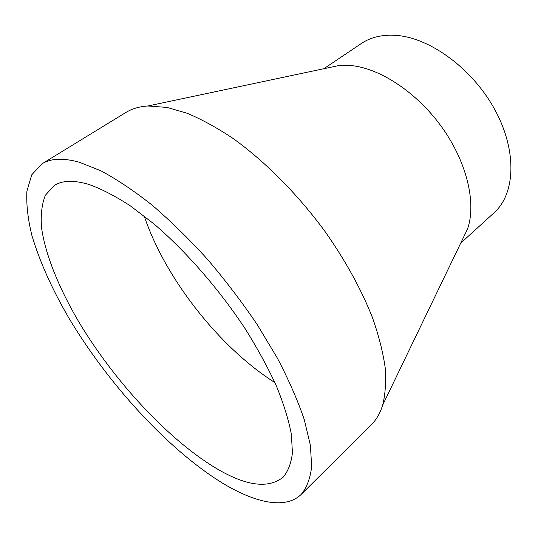 <?xml version="1.0" encoding="UTF-8"?>
<svg xmlns="http://www.w3.org/2000/svg" width="538" height="538" viewBox="0 0 538 538"><rect width="100%" height="100%" fill="white"/><g stroke="black" fill="none" stroke-linecap="round" stroke-linejoin="round"><path stroke-width="0.81" d="M89.355 184.588C101.796 189.1 115.495 196.209 130.438 205.919L153.868 223.855C186.101 251.401 219.356 289.511 245.355 329.021C257.675 348.752 268.059 367.817 276.498 386.23C283.687 403.917 288.637 419.936 291.367 434.287L292.437 452.875C291.179 463.279 288.059 471.409 283.075 477.267C268.085 489.069 245.557 485.955 215.496 467.919C167.54 438.974 113.827 380.5 78.561 321.482C58.83 287.763 45.3 254.568 41.547 227.709C40.545 214.911 41.836 204.077 45.407 195.213L54.19 185.543C62.347 180.291 74.069 179.968 89.355 184.588M274.891 382.579C219.41 347.494 165.085 278.26 144.211 216.027M327.669 67.909L339.128 65.481L352.182 65.676C381.563 68.925 418.477 93.814 442.942 128.716C467.421 163.626 476.399 203.902 467.488 229.074L462.398 239.632M323.863 68.716L361.28 43.531C370.796 37.122 382.484 34.412 396.331 35.394C430.561 37.848 473.386 69.442 495.337 110.593C517.421 151.736 515.135 194.131 494.072 212.779L460.716 243.129M41.924 163.834L125.946 112.442C132.025 108.696 139.342 106.544 147.896 105.986L167.015 107.418L187.123 113.262C201.595 119.308 216.807 127.641 232.746 138.246C264.945 161.252 298.186 194.716 325.645 232.342C345.806 261.233 361.401 289.639 372.437 317.548C378.718 335.443 382.955 352.047 385.147 367.367C386.19 381.765 385.356 394.367 382.646 405.175C380.07 413.352 376.237 419.949 371.146 424.966L301.246 494.341C285.591 509.742 255.194 503.01 222.167 482.909C167.721 449.297 108.037 383.789 68.629 317.615C51.957 288.893 39.731 261.589 31.957 235.718C27.895 219.215 26.207 204.379 26.9 191.219L31.708 174.843L41.924 163.834C50.74 158.306 63.235 157.775 79.409 162.247L101.083 170.902C117.069 179.463 134.123 190.916 152.254 205.247C170.714 221.118 189.114 239.121 207.453 259.269C225.375 280.305 241.986 302.121 257.285 324.717L277.4 358.2C288.832 380.07 297.783 400.534 304.259 419.6L310.379 445.242L311.67 466.48C310.291 478.343 306.815 487.636 301.246 494.341M339.128 65.481L147.896 105.986M467.488 229.074L382.646 405.175"/></g></svg>
